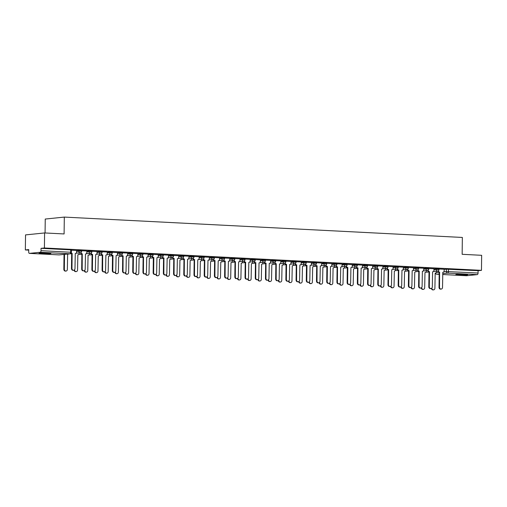 <?xml version="1.0" encoding="UTF-8"?>
<svg xmlns="http://www.w3.org/2000/svg" width="507" height="507" viewBox="0 0 507 507"><rect width="100%" height="100%" fill="white"/><g stroke="black" fill="none" stroke-linecap="round" stroke-linejoin="round"><path stroke-width="0.76" d="M81.652 250.464L78.826 250.382L78.813 251.212L81.64 251.301L81.652 250.464M91.862 250.99L89.036 250.902L89.023 251.738L91.849 251.821L91.862 250.99M102.072 251.51L99.245 251.428L99.233 252.258L102.059 252.34L102.072 251.51M112.281 252.036L109.455 251.947L109.442 252.778L112.269 252.866L112.281 252.036M122.491 252.556L119.665 252.473L119.652 253.304L122.479 253.386L122.491 252.556M132.701 253.082L129.874 252.993L129.862 253.823L132.688 253.912L132.701 253.082M142.911 253.601L140.084 253.513L140.071 254.349L142.898 254.432L142.911 253.601M153.12 254.121L150.294 254.039L150.281 254.869L153.108 254.958L153.12 254.121M163.33 254.647L160.504 254.558L160.491 255.395L163.317 255.477L163.33 254.647M173.54 255.167L170.713 255.084L170.701 255.915L173.527 255.997L173.54 255.167M183.749 255.693L180.923 255.604L180.91 256.434L183.737 256.523L183.749 255.693M193.959 256.212L191.133 256.13L191.12 256.96L193.947 257.043L193.959 256.212M204.163 256.738L201.342 256.65L201.33 257.48L204.156 257.569L204.163 256.738M214.372 257.258L211.552 257.169L211.539 258.006L214.366 258.088L214.372 257.258M224.582 257.778L221.762 257.695L221.749 258.526L224.576 258.614L224.582 257.778M234.792 258.304L231.972 258.215L231.959 259.045L234.785 259.134L234.792 258.304M245.001 258.824L242.181 258.741L242.169 259.571L244.995 259.654L245.001 258.824M255.211 259.35L252.391 259.261L252.378 260.091L255.205 260.18L255.211 259.35M265.421 259.869L262.601 259.787L262.588 260.617L265.415 260.699L265.421 259.869M275.631 260.389L272.81 260.306L272.798 261.137L275.624 261.225L275.631 260.389M285.84 260.915L283.02 260.826L283.007 261.663L285.834 261.745L285.84 260.915M296.05 261.435L293.23 261.352L293.217 262.182L296.044 262.265L296.05 261.435M306.26 261.961L303.44 261.872L303.427 262.702L306.253 262.791L306.26 261.961M316.469 262.48L313.649 262.398L313.637 263.228L316.463 263.31L316.469 262.48M326.679 263.006L323.859 262.918L323.846 263.748L326.673 263.836L326.679 263.006M336.889 263.526L334.069 263.444L334.056 264.274L336.882 264.356L336.889 263.526M347.099 264.046L344.278 263.963L344.266 264.793L347.092 264.882L347.099 264.046M357.308 264.572L354.488 264.483L354.475 265.319L357.302 265.402L357.308 264.572M367.518 265.091L364.698 265.009L364.685 265.839L367.512 265.922L367.518 265.091M377.728 265.617L374.907 265.529L374.895 266.359L377.721 266.448L377.728 265.617M387.937 266.137L385.117 266.055L385.105 266.885L387.931 266.967L387.937 266.137M398.147 266.663L395.327 266.574L395.314 267.404L398.141 267.493L398.147 266.663M408.357 267.183L405.537 267.094L405.524 267.93L408.35 268.013L408.357 267.183M418.567 267.702L415.746 267.62L415.734 268.45L418.56 268.539L418.567 267.702M428.776 268.228L425.956 268.14L425.943 268.97L428.77 269.059L428.776 268.228M438.986 268.748L436.166 268.666L436.153 269.496L438.98 269.578L438.986 268.748M458.765 274.965A5.907 0.393 -179.3 0 0 464.685 275.041A5.907 0.393 -179.3 0 0 467.65 274.731A5.907 0.393 -179.3 0 0 464.716 274.357A5.907 0.393 -179.3 0 0 458.803 274.281A5.907 0.393 -179.3 0 0 455.831 274.585A5.907 0.393 -179.3 0 0 458.765 274.965M42.005 253.639A5.907 0.393 -179.3 0 0 47.924 253.715A5.907 0.393 -179.3 0 0 50.89 253.411A5.907 0.393 -179.3 0 0 47.956 253.031A5.907 0.393 -179.3 0 0 42.037 252.961A5.907 0.393 -179.3 0 0 39.071 253.266A5.907 0.393 -179.3 0 0 42.005 253.639M44.597 232.947L64.104 233.942L64.307 217.091L462.352 237.453L462.15 254.305L481.65 255.306L481.466 270.345L44.413 247.986L44.597 232.947L25.534 234.906L25.35 249.945L28.715 250.116M45.072 232.967L45.243 219.049L64.307 217.091M25.35 249.945L28.722 249.596L28.696 251.941A1.515 0.761 -87.1 0 0 29.381 253.373A1.515 0.761 -87.1 0 0 29.438 253.373L40.23 252.264A1.515 0.761 -87.1 0 0 41.01 250.673L71.411 252.29L71.443 249.945L70.688 249.85L70.657 252.188A1.515 0.761 -87.1 0 1 69.877 253.779L40.23 252.264M44.413 247.986L41.042 248.329L41.01 250.673M444.151 269.413L446.375 269.185L446.344 271.53L478.063 273.032A1.515 0.761 92.9 0 1 477.283 274.623L466.491 275.732A1.515 0.761 92.9 0 1 466.434 275.732A1.515 0.761 92.9 0 1 466.37 275.726M478.063 273.032L478.095 270.694L481.466 270.345M433.948 268.761L428.776 268.488M417.907 269.762A1.515 1.306 84.1 0 0 419.181 271.099L419.093 286.221A1.743 1.502 84.1 0 0 422.103 286.373L422.388 271.264A1.515 1.306 84.1 0 0 423.719 269.819L423.808 268.228L418.567 267.962M413.528 267.715L408.357 267.442M397.488 268.716A1.515 1.306 84.1 0 0 398.762 270.054L398.673 285.175A1.743 1.502 84.1 0 0 401.69 285.333L401.969 270.218A1.515 1.306 84.1 0 0 403.299 268.773L403.388 267.189L398.147 266.916M393.109 266.669L387.937 266.397M377.069 267.677A1.515 1.306 84.1 0 0 378.342 269.014L378.254 284.129A1.743 1.502 84.1 0 0 381.27 284.288L381.549 269.173A1.515 1.306 84.1 0 0 382.88 267.734L382.969 266.143L377.728 265.871M372.689 265.63L367.518 265.351M356.649 266.631A1.515 1.306 84.1 0 0 357.923 267.969L357.841 283.09A1.743 1.502 84.1 0 0 360.851 283.242L361.13 268.133A1.515 1.306 84.1 0 0 362.461 266.688L362.549 265.098L357.308 264.831M352.27 264.584L347.099 264.305M336.23 265.586A1.515 1.306 84.1 0 0 337.504 266.923L337.421 282.044A1.743 1.502 84.1 0 0 340.431 282.196L340.71 267.088A1.515 1.306 84.1 0 0 342.041 265.643L342.13 264.052L336.889 263.786M331.851 263.539L326.679 263.26M315.81 264.54A1.515 1.306 84.1 0 0 317.084 265.877L317.002 280.998A1.743 1.502 84.1 0 0 320.012 281.151L320.291 266.042A1.515 1.306 84.1 0 0 321.622 264.597L321.711 263.006L316.469 262.74M311.431 262.493L306.26 262.22M295.391 263.494A1.515 1.306 84.1 0 0 296.665 264.831L296.582 279.953A1.743 1.502 84.1 0 0 299.593 280.105L299.871 264.996A1.515 1.306 84.1 0 0 301.202 263.551L301.291 261.961L296.05 261.694M291.012 261.447L285.84 261.175M274.971 262.449A1.515 1.306 84.1 0 0 276.245 263.786L276.163 278.907A1.743 1.502 84.1 0 0 279.173 279.059L279.452 263.951A1.515 1.306 84.1 0 0 280.783 262.506L280.872 260.921L275.631 260.649M264.762 261.929A1.515 1.306 84.1 0 0 266.036 263.266L265.953 278.387A1.743 1.502 84.1 0 0 268.964 278.539L269.242 263.431A1.515 1.306 84.1 0 0 270.573 261.986L270.662 260.395L265.421 260.129M254.552 261.403A1.515 1.306 84.1 0 0 255.826 262.746L255.743 277.861A1.743 1.502 84.1 0 0 258.754 278.02L259.033 262.905A1.515 1.306 84.1 0 0 260.364 261.46L260.452 259.876L255.211 259.603M244.342 260.883A1.515 1.306 84.1 0 0 245.616 262.22L245.534 277.342A1.743 1.502 84.1 0 0 248.544 277.494L248.823 262.385A1.515 1.306 84.1 0 0 250.154 260.94L250.243 259.35L245.001 259.083M234.133 260.364A1.515 1.306 84.1 0 0 235.406 261.701L235.324 276.816A1.743 1.502 84.1 0 0 238.334 276.974L238.613 261.865A1.515 1.306 84.1 0 0 239.944 260.421L240.033 258.83L234.792 258.564M223.923 259.838A1.515 1.306 84.1 0 0 225.197 261.175L225.114 276.296A1.743 1.502 84.1 0 0 228.125 276.448L228.404 261.339A1.515 1.306 84.1 0 0 229.734 259.895L229.823 258.304L224.582 258.038M213.713 259.318A1.515 1.306 84.1 0 0 214.987 260.655L214.905 275.776A1.743 1.502 84.1 0 0 217.915 275.928L218.194 260.82A1.515 1.306 84.1 0 0 219.525 259.375L219.613 257.784L214.372 257.518M203.503 258.792A1.515 1.306 84.1 0 0 204.777 260.129L204.695 275.25A1.743 1.502 84.1 0 0 207.705 275.409L207.984 260.294A1.515 1.306 84.1 0 0 209.315 258.849L209.404 257.264L204.163 256.992M193.294 258.272A1.515 1.306 84.1 0 0 194.568 259.609L194.485 274.731A1.743 1.502 84.1 0 0 197.496 274.883L197.774 259.774A1.515 1.306 84.1 0 0 199.105 258.329L199.194 256.738L193.953 256.472M183.084 257.746A1.515 1.306 84.1 0 0 184.358 259.09L184.275 274.205A1.743 1.502 84.1 0 0 187.286 274.363L187.565 259.248A1.515 1.306 84.1 0 0 188.896 257.81L188.984 256.219L183.743 255.946M172.874 257.226A1.515 1.306 84.1 0 0 174.148 258.564L174.066 273.685A1.743 1.502 84.1 0 0 177.076 273.837L177.355 258.728A1.515 1.306 84.1 0 0 178.686 257.283L178.775 255.693L173.533 255.427M162.665 256.707A1.515 1.306 84.1 0 0 163.938 258.044L163.856 273.165A1.743 1.502 84.1 0 0 166.866 273.317L167.145 258.209A1.515 1.306 84.1 0 0 168.476 256.764L168.565 255.173L163.324 254.907M158.285 254.66L153.114 254.381M142.245 255.661A1.515 1.306 84.1 0 0 143.519 256.998L143.437 272.12A1.743 1.502 84.1 0 0 146.447 272.272L146.726 257.163A1.515 1.306 84.1 0 0 148.057 255.718L148.145 254.127L142.904 253.861M137.866 253.614L132.695 253.335M121.826 254.615A1.515 1.306 84.1 0 0 123.1 255.953L123.017 271.074A1.743 1.502 84.1 0 0 126.028 271.226L126.313 256.117A1.515 1.306 84.1 0 0 127.637 254.672L127.726 253.082L122.485 252.816M117.447 252.568L112.275 252.29M101.406 253.57A1.515 1.306 84.1 0 0 102.687 254.907L102.598 270.028A1.743 1.502 84.1 0 0 105.608 270.18L105.893 255.072A1.515 1.306 84.1 0 0 107.218 253.627L107.307 252.036L102.065 251.77M97.027 251.523L91.856 251.25M80.987 252.524A1.515 1.306 84.1 0 0 82.267 253.861L82.178 268.983A1.743 1.502 84.1 0 0 85.189 269.135L85.474 254.026A1.515 1.306 84.1 0 0 86.798 252.581L86.887 250.997L81.646 250.724M76.608 250.477L71.436 250.205M76.608 250.61L78.826 250.382M86.817 251.13L89.036 250.902M97.027 251.656L99.245 251.428M107.237 252.175L109.455 251.947M117.447 252.701L119.665 252.473M127.656 253.221L129.874 252.993M137.866 253.741L140.084 253.513M148.076 254.267L150.294 254.039M158.285 254.787L160.504 254.558M168.495 255.313L170.713 255.084M178.705 255.832L180.923 255.604M188.915 256.358L191.133 256.13M199.124 256.878L201.342 256.65M209.334 257.398L211.552 257.169M219.544 257.924L221.762 257.695M229.753 258.443L231.972 258.215M239.963 258.969L242.181 258.741M250.173 259.489L252.391 259.261M260.383 260.015L262.601 259.787M270.592 260.535L272.81 260.306M280.802 261.054L283.02 260.826M291.012 261.58L293.23 261.352M301.221 262.1L303.44 261.872M311.431 262.626L313.649 262.398M321.634 263.146L323.859 262.918M331.844 263.665L334.069 263.444M342.054 264.191L344.278 263.963M352.264 264.711L354.488 264.483M362.473 265.237L364.698 265.009M372.683 265.757L374.907 265.529M382.893 266.283L385.117 266.055M393.102 266.802L395.327 266.574M403.312 267.322L405.537 267.094M413.522 267.848L415.746 267.62M423.732 268.368L425.956 268.14M433.941 268.894L436.166 268.666M438.327 270.808A1.515 1.306 84.1 0 0 439.601 272.145L439.512 287.266A1.743 1.502 84.1 0 0 442.522 287.418L442.807 272.31A1.515 1.306 84.1 0 0 444.138 270.865L444.227 269.274L438.986 269.008M41.042 248.329L70.688 249.85M478.095 270.694L446.375 269.185M439.702 272.151L439.106 272.196A1.515 1.306 -95.9 0 1 437.858 271.023M441.198 289.079L440.703 289.129A1.743 1.502 -95.9 0 1 439.018 287.317L439.201 272.202M431.888 288.071A1.743 1.502 84.1 0 0 434.898 288.204L435.183 273.096A1.515 1.306 84.1 0 0 436.508 271.651L436.514 271.182M433.574 289.858L433.073 289.909A1.743 1.502 -95.9 0 1 431.419 288.432M428.117 270.288A1.515 1.306 84.1 0 0 429.391 271.625L428.897 271.676A1.515 1.306 -95.9 0 1 427.648 270.504M429.492 271.632L429.302 286.747A1.743 1.502 84.1 0 0 430.988 288.553L430.494 288.603A1.743 1.502 -95.9 0 1 428.808 286.797L428.992 271.682M430.988 288.553A1.743 1.502 84.1 0 0 432.313 286.899L432.598 271.79A1.515 1.306 84.1 0 0 433.929 270.345L433.948 268.748M419.283 271.106L418.687 271.15A1.515 1.306 -95.9 0 1 417.438 269.978M420.778 288.033L420.284 288.084A1.743 1.502 -95.9 0 1 418.598 286.271L418.782 271.156M407.698 269.242A1.515 1.306 84.1 0 0 408.972 270.58L408.477 270.63A1.515 1.306 -95.9 0 1 407.229 269.458M409.073 270.586L408.883 285.701A1.743 1.502 84.1 0 0 410.569 287.507L410.074 287.558A1.743 1.502 -95.9 0 1 408.389 285.752L408.572 270.637M410.569 287.507A1.743 1.502 84.1 0 0 411.893 285.853L412.178 270.744A1.515 1.306 84.1 0 0 413.509 269.299L413.528 267.702M421.678 287.551A1.743 1.502 84.1 0 0 424.689 287.678L424.974 272.57A1.515 1.306 84.1 0 0 426.298 271.125L426.305 270.662M423.364 289.339L422.863 289.389A1.743 1.502 -95.9 0 1 421.209 287.913M411.469 287.025A1.743 1.502 84.1 0 0 414.479 287.158L414.764 272.05A1.515 1.306 84.1 0 0 416.089 270.605L416.095 270.136M413.154 288.813L412.654 288.863A1.743 1.502 -95.9 0 1 411 287.387M401.259 286.506A1.743 1.502 84.1 0 0 404.269 286.639L404.554 271.524A1.515 1.306 84.1 0 0 405.879 270.079L405.885 269.616M402.945 288.293L402.444 288.344A1.743 1.502 -95.9 0 1 400.79 286.867M398.863 270.06L398.268 270.104A1.515 1.306 -95.9 0 1 397.019 268.938M400.359 286.987L399.865 287.038A1.743 1.502 -95.9 0 1 398.179 285.226L398.363 270.111M387.278 268.197A1.515 1.306 84.1 0 0 388.552 269.534L388.058 269.585A1.515 1.306 -95.9 0 1 386.809 268.412M388.654 269.54L388.463 284.655A1.743 1.502 84.1 0 0 390.149 286.461L389.655 286.512A1.743 1.502 -95.9 0 1 387.969 284.706L388.153 269.591M390.149 286.461A1.743 1.502 84.1 0 0 391.48 284.807L391.759 269.699A1.515 1.306 84.1 0 0 393.09 268.254L393.109 266.663M391.049 285.98A1.743 1.502 84.1 0 0 394.059 286.113L394.345 271.004A1.515 1.306 84.1 0 0 395.669 269.559L395.675 269.09M392.735 287.767L392.234 287.824A1.743 1.502 -95.9 0 1 390.58 286.347M380.839 285.46A1.743 1.502 84.1 0 0 383.85 285.593L384.135 270.485A1.515 1.306 84.1 0 0 385.459 269.04L385.466 268.571M382.525 287.247L382.031 287.298A1.743 1.502 -95.9 0 1 380.37 285.821M378.444 269.014L377.848 269.065A1.515 1.306 -95.9 0 1 376.6 267.892M379.939 285.942L379.445 285.992A1.743 1.502 -95.9 0 1 377.759 284.18L377.943 269.065M366.859 267.151A1.515 1.306 84.1 0 0 368.133 268.488L367.638 268.539A1.515 1.306 -95.9 0 1 366.39 267.366M368.234 268.495L368.05 283.609A1.743 1.502 84.1 0 0 369.73 285.422L369.235 285.473A1.743 1.502 -95.9 0 1 367.55 283.66L367.733 268.545M369.73 285.422A1.743 1.502 84.1 0 0 371.061 283.762L371.339 268.653A1.515 1.306 84.1 0 0 372.67 267.208L372.689 265.617M358.024 267.975L357.429 268.019A1.515 1.306 -95.9 0 1 356.18 266.847M359.52 284.896L359.026 284.947A1.743 1.502 -95.9 0 1 357.34 283.14L357.524 268.026M346.439 266.105A1.515 1.306 84.1 0 0 347.713 267.442L347.219 267.493A1.515 1.306 -95.9 0 1 345.97 266.321M347.815 267.449L347.631 282.564A1.743 1.502 84.1 0 0 349.31 284.376L348.816 284.427A1.743 1.502 -95.9 0 1 347.13 282.614L347.314 267.5M349.31 284.376A1.743 1.502 84.1 0 0 350.641 282.716L350.92 267.607A1.515 1.306 84.1 0 0 352.251 266.162L352.27 264.572M337.605 266.929L337.009 266.974A1.515 1.306 -95.9 0 1 335.761 265.801M339.101 283.85L338.606 283.901A1.743 1.502 -95.9 0 1 336.921 282.095L337.104 266.98M326.02 265.06A1.515 1.306 84.1 0 0 327.294 266.397L326.8 266.454A1.515 1.306 -95.9 0 1 325.551 265.281M327.395 266.403L327.211 281.518A1.743 1.502 84.1 0 0 328.891 283.331L328.397 283.381A1.743 1.502 -95.9 0 1 326.711 281.569L326.895 266.454M328.891 283.331A1.743 1.502 84.1 0 0 330.222 281.677L330.501 266.562A1.515 1.306 84.1 0 0 331.832 265.117L331.851 263.526M317.186 265.883L316.59 265.928A1.515 1.306 -95.9 0 1 315.341 264.755M318.681 282.805L318.187 282.862A1.743 1.502 -95.9 0 1 316.501 281.049L316.691 265.934M305.601 264.02A1.515 1.306 84.1 0 0 306.874 265.357L306.38 265.408A1.515 1.306 -95.9 0 1 305.132 264.236M306.976 265.357L306.792 280.472A1.743 1.502 84.1 0 0 308.471 282.285L307.977 282.336A1.743 1.502 -95.9 0 1 306.291 280.523L306.482 265.408M308.471 282.285A1.743 1.502 84.1 0 0 309.802 280.631L310.081 265.522A1.515 1.306 84.1 0 0 311.412 264.077L311.431 262.48M370.63 284.94A1.743 1.502 84.1 0 0 373.64 285.067L373.925 269.958A1.515 1.306 84.1 0 0 375.25 268.514L375.256 268.051M372.315 286.728L371.821 286.778A1.743 1.502 -95.9 0 1 370.161 285.302M360.42 284.414A1.743 1.502 84.1 0 0 363.43 284.547L363.715 269.439A1.515 1.306 84.1 0 0 365.04 267.994L365.046 267.525M362.106 286.202L361.611 286.252A1.743 1.502 -95.9 0 1 359.951 284.776M350.21 283.895A1.743 1.502 84.1 0 0 353.221 284.021L353.506 268.913A1.515 1.306 84.1 0 0 354.83 267.468L354.837 267.005M351.896 285.682L351.402 285.733A1.743 1.502 -95.9 0 1 349.741 284.256M340.001 283.369A1.743 1.502 84.1 0 0 343.011 283.502L343.296 268.393A1.515 1.306 84.1 0 0 344.621 266.948L344.627 266.479M341.686 285.156L341.192 285.207A1.743 1.502 -95.9 0 1 339.532 283.73M329.791 282.849A1.743 1.502 84.1 0 0 332.801 282.982L333.086 267.867A1.515 1.306 84.1 0 0 334.411 266.422L334.417 265.96M331.477 284.636L330.982 284.687A1.743 1.502 -95.9 0 1 329.322 283.21M319.581 282.329A1.743 1.502 84.1 0 0 322.591 282.456L322.877 267.347A1.515 1.306 84.1 0 0 324.201 265.902L324.207 265.44M321.267 284.116L320.773 284.167A1.743 1.502 -95.9 0 1 319.112 282.691M309.371 281.803A1.743 1.502 84.1 0 0 312.382 281.936L312.667 266.828A1.515 1.306 84.1 0 0 313.991 265.383L313.998 264.914M311.057 283.59L310.563 283.641A1.743 1.502 -95.9 0 1 308.902 282.165M299.162 281.284A1.743 1.502 84.1 0 0 302.172 281.41L302.457 266.302A1.515 1.306 84.1 0 0 303.782 264.857L303.788 264.394M300.847 283.071L300.353 283.121A1.743 1.502 -95.9 0 1 298.693 281.645M296.766 264.838L296.17 264.882A1.515 1.306 -95.9 0 1 294.922 263.71M298.262 281.765L297.767 281.816A1.743 1.502 -95.9 0 1 296.082 280.003L296.272 264.888M285.181 262.975A1.515 1.306 84.1 0 0 286.455 264.312L285.961 264.362A1.515 1.306 -95.9 0 1 284.712 263.19M286.556 264.318L286.373 279.433A1.743 1.502 84.1 0 0 288.052 281.239L287.558 281.29A1.743 1.502 -95.9 0 1 285.872 279.484L286.062 264.369M288.052 281.239A1.743 1.502 84.1 0 0 289.383 279.585L289.662 264.477A1.515 1.306 84.1 0 0 290.993 263.032L291.012 261.435M276.347 263.792L275.751 263.836A1.515 1.306 -95.9 0 1 274.502 262.664M277.842 280.72L277.348 280.77A1.743 1.502 -95.9 0 1 275.662 278.958L275.852 263.843M266.137 263.272L265.541 263.317A1.515 1.306 -95.9 0 1 264.293 262.144M267.633 280.194L267.138 280.244A1.743 1.502 -95.9 0 1 265.453 278.438L265.643 263.323M255.927 262.746L255.332 262.797A1.515 1.306 -95.9 0 1 254.083 261.625M257.423 279.674L256.929 279.725A1.743 1.502 -95.9 0 1 255.243 277.912L255.433 262.797M245.718 262.227L245.122 262.271A1.515 1.306 -95.9 0 1 243.873 261.099M247.213 279.154L246.719 279.205A1.743 1.502 -95.9 0 1 245.033 277.392L245.223 262.277M235.508 261.701L234.912 261.751A1.515 1.306 -95.9 0 1 233.664 260.579M237.003 278.628L236.509 278.679A1.743 1.502 -95.9 0 1 234.823 276.873L235.014 261.758M225.298 261.181L224.702 261.225A1.515 1.306 -95.9 0 1 223.454 260.053M226.794 278.109L226.299 278.159A1.743 1.502 -95.9 0 1 224.614 276.347L224.804 261.232M215.088 260.661L214.493 260.706A1.515 1.306 -95.9 0 1 213.244 259.533M216.584 277.583L216.09 277.633A1.743 1.502 -95.9 0 1 214.404 275.827L214.594 260.712M204.879 260.135L204.283 260.18A1.515 1.306 -95.9 0 1 203.034 259.014M206.374 277.063L205.88 277.114A1.743 1.502 -95.9 0 1 204.201 275.301L204.384 260.186M194.669 259.616L194.073 259.66A1.515 1.306 -95.9 0 1 192.825 258.488M196.165 276.537L195.67 276.588A1.743 1.502 -95.9 0 1 193.991 274.781L194.175 259.666M184.459 259.09L183.864 259.14A1.515 1.306 -95.9 0 1 182.615 257.968M185.955 276.017L185.461 276.068A1.743 1.502 -95.9 0 1 183.781 274.255L183.965 259.14M174.25 258.57L173.654 258.614A1.515 1.306 -95.9 0 1 172.405 257.442M175.745 275.497L175.251 275.548A1.743 1.502 -95.9 0 1 173.571 273.736L173.755 258.621M164.04 258.05L163.444 258.095A1.515 1.306 -95.9 0 1 162.196 256.922M165.536 274.971L165.041 275.022A1.743 1.502 -95.9 0 1 163.362 273.216L163.546 258.101M152.455 256.181A1.515 1.306 84.1 0 0 153.729 257.518L153.234 257.569A1.515 1.306 -95.9 0 1 151.986 256.396M153.83 257.524L153.646 272.639A1.743 1.502 84.1 0 0 155.326 274.452L154.831 274.502A1.743 1.502 -95.9 0 1 153.152 272.69L153.336 257.575M155.326 274.452A1.743 1.502 84.1 0 0 156.657 272.791L156.936 257.683A1.515 1.306 84.1 0 0 158.266 256.238L158.285 254.647M288.952 280.758A1.743 1.502 84.1 0 0 291.962 280.891L292.247 265.782A1.515 1.306 84.1 0 0 293.572 264.337L293.578 263.868M290.638 282.545L290.143 282.595A1.743 1.502 -95.9 0 1 288.483 281.119M278.742 280.238A1.743 1.502 84.1 0 0 281.753 280.371L282.038 265.256A1.515 1.306 84.1 0 0 283.362 263.811L283.369 263.348M280.428 282.025L279.934 282.076A1.743 1.502 -95.9 0 1 278.273 280.599M268.533 279.712A1.743 1.502 84.1 0 0 271.543 279.845L271.828 264.736A1.515 1.306 84.1 0 0 273.153 263.291L273.159 262.822M270.218 281.499L269.724 281.55A1.743 1.502 -95.9 0 1 268.064 280.073M258.323 279.192A1.743 1.502 84.1 0 0 261.333 279.325L261.618 264.21A1.515 1.306 84.1 0 0 262.943 262.772L262.949 262.303M260.009 280.979L259.514 281.03A1.743 1.502 -95.9 0 1 257.854 279.553M248.113 278.673A1.743 1.502 84.1 0 0 251.123 278.799L251.409 263.691A1.515 1.306 84.1 0 0 252.733 262.246L252.74 261.783M249.799 280.46L249.305 280.51A1.743 1.502 -95.9 0 1 247.644 279.034M237.903 278.147A1.743 1.502 84.1 0 0 240.914 278.28L241.199 263.171A1.515 1.306 84.1 0 0 242.523 261.726L242.53 261.257M239.589 279.934L239.095 279.984A1.743 1.502 -95.9 0 1 237.434 278.508M227.694 277.627A1.743 1.502 84.1 0 0 230.704 277.754L230.989 262.645A1.515 1.306 84.1 0 0 232.314 261.2L232.32 260.737M229.379 279.414L228.885 279.465A1.743 1.502 -95.9 0 1 227.225 277.988M217.484 277.101A1.743 1.502 84.1 0 0 220.494 277.234L220.779 262.125A1.515 1.306 84.1 0 0 222.104 260.68L222.11 260.211M219.17 278.888L218.675 278.939A1.743 1.502 -95.9 0 1 217.015 277.462M207.274 276.581A1.743 1.502 84.1 0 0 210.285 276.714L210.57 261.599A1.515 1.306 84.1 0 0 211.894 260.154L211.901 259.692M208.96 278.368L208.466 278.419A1.743 1.502 -95.9 0 1 206.805 276.942M197.065 276.055A1.743 1.502 84.1 0 0 200.075 276.188L200.36 261.08A1.515 1.306 84.1 0 0 201.685 259.635L201.691 259.166M198.75 277.842L198.256 277.893A1.743 1.502 -95.9 0 1 196.596 276.416M186.855 275.535A1.743 1.502 84.1 0 0 189.865 275.669L190.15 260.554A1.515 1.306 84.1 0 0 191.475 259.115L191.481 258.646M188.541 277.323L188.046 277.373A1.743 1.502 -95.9 0 1 186.386 275.897M176.645 275.016A1.743 1.502 84.1 0 0 179.655 275.143L179.941 260.034A1.515 1.306 84.1 0 0 181.272 258.589L181.272 258.126M178.331 276.803L177.837 276.854A1.743 1.502 -95.9 0 1 176.176 275.377M166.435 274.49A1.743 1.502 84.1 0 0 169.446 274.623L169.731 259.514A1.515 1.306 84.1 0 0 171.062 258.069L171.062 257.6M168.121 276.277L167.627 276.328A1.743 1.502 -95.9 0 1 165.966 274.851M156.226 273.97A1.743 1.502 84.1 0 0 159.236 274.097L159.521 258.988A1.515 1.306 84.1 0 0 160.852 257.543L160.852 257.081M157.911 275.757L157.417 275.808A1.743 1.502 -95.9 0 1 155.757 274.331M146.016 273.444A1.743 1.502 84.1 0 0 149.026 273.577L149.311 258.469A1.515 1.306 84.1 0 0 150.642 257.024L150.642 256.555M147.702 275.231L147.207 275.282A1.743 1.502 -95.9 0 1 145.547 273.805M143.62 257.005L143.025 257.049A1.515 1.306 -95.9 0 1 141.776 255.877M145.116 273.926L144.622 273.976A1.743 1.502 -95.9 0 1 142.942 272.17L143.126 257.055M135.806 272.924A1.743 1.502 84.1 0 0 138.817 273.058L139.102 257.943A1.515 1.306 84.1 0 0 140.433 256.498L140.433 256.035M137.492 274.712L136.998 274.762A1.743 1.502 -95.9 0 1 135.337 273.286M132.035 255.135A1.515 1.306 84.1 0 0 133.309 256.472L132.815 256.523A1.515 1.306 -95.9 0 1 131.566 255.357M133.411 256.479L133.227 271.594A1.743 1.502 84.1 0 0 134.906 273.406L134.412 273.457A1.743 1.502 -95.9 0 1 132.733 271.644L132.916 256.529M134.906 273.406A1.743 1.502 84.1 0 0 136.237 271.752L136.516 256.637A1.515 1.306 84.1 0 0 137.847 255.192L137.866 253.601M125.597 272.398A1.743 1.502 84.1 0 0 128.613 272.532L128.892 257.423A1.515 1.306 84.1 0 0 130.223 255.978L130.223 255.509M127.282 274.186L126.788 274.243A1.743 1.502 -95.9 0 1 125.128 272.766M123.201 255.959L122.605 256.003A1.515 1.306 -95.9 0 1 121.357 254.831M124.697 272.88L124.202 272.931A1.743 1.502 -95.9 0 1 122.523 271.125L122.707 256.01M115.387 271.879A1.743 1.502 84.1 0 0 118.404 272.012L118.682 256.903A1.515 1.306 84.1 0 0 120.013 255.458L120.013 254.989M117.073 273.666L116.578 273.717A1.743 1.502 -95.9 0 1 114.918 272.24M111.616 254.096A1.515 1.306 84.1 0 0 112.896 255.433L112.396 255.484A1.515 1.306 -95.9 0 1 111.147 254.311M112.991 255.433L112.808 270.548A1.743 1.502 84.1 0 0 114.487 272.36L113.993 272.411A1.743 1.502 -95.9 0 1 112.313 270.599L112.497 255.484M114.487 272.36A1.743 1.502 84.1 0 0 115.818 270.706L116.103 255.598A1.515 1.306 84.1 0 0 117.428 254.153L117.447 252.556M105.177 271.359A1.743 1.502 84.1 0 0 108.194 271.486L108.473 256.377A1.515 1.306 84.1 0 0 109.804 254.932L109.81 254.47M106.863 273.146L106.369 273.197A1.743 1.502 -95.9 0 1 104.708 271.72M102.782 254.913L102.186 254.958A1.515 1.306 -95.9 0 1 100.937 253.785M104.277 271.841L103.783 271.891A1.743 1.502 -95.9 0 1 102.103 270.079L102.287 254.964M94.967 270.833A1.743 1.502 84.1 0 0 97.984 270.966L98.263 255.858A1.515 1.306 84.1 0 0 99.594 254.413L99.6 253.944M96.653 272.62L96.159 272.671A1.743 1.502 -95.9 0 1 94.498 271.194M91.197 253.05A1.515 1.306 84.1 0 0 92.477 254.387L91.976 254.438A1.515 1.306 -95.9 0 1 90.728 253.266M92.572 254.394L92.388 269.509A1.743 1.502 84.1 0 0 94.068 271.315L93.573 271.365A1.743 1.502 -95.9 0 1 91.894 269.559L92.078 254.444M94.068 271.315A1.743 1.502 84.1 0 0 95.398 269.661L95.684 254.552A1.515 1.306 84.1 0 0 97.008 253.107L97.027 251.51M84.758 270.313A1.743 1.502 84.1 0 0 87.774 270.44L88.053 255.332A1.515 1.306 84.1 0 0 89.384 253.887L89.39 253.424M86.444 272.101L85.949 272.151A1.743 1.502 -95.9 0 1 84.289 270.675M82.362 253.868L81.766 253.912A1.515 1.306 -95.9 0 1 80.518 252.74M83.864 270.795L83.363 270.846A1.743 1.502 -95.9 0 1 81.684 269.033L81.868 253.918M74.554 269.787A1.743 1.502 84.1 0 0 77.565 269.92L77.844 254.812A1.515 1.306 84.1 0 0 79.174 253.367L79.181 252.898M76.234 271.575L75.739 271.625A1.743 1.502 -95.9 0 1 74.079 270.149M71.24 252.968A1.515 1.306 84.1 0 0 72.057 253.342L71.557 253.392A1.515 1.306 -95.9 0 1 71.056 253.247M72.152 253.348L71.969 268.463A1.743 1.502 84.1 0 0 73.654 270.269L73.154 270.32A1.743 1.502 -95.9 0 1 71.474 268.514L71.658 253.399M73.654 270.269A1.743 1.502 84.1 0 0 74.979 268.615L75.264 253.506A1.515 1.306 84.1 0 0 76.589 252.061L76.608 250.471M64.522 254.343L64.345 269.242A1.743 1.502 84.1 0 0 67.355 269.401L67.634 254.286A1.515 1.306 84.1 0 0 68.527 253.931M66.024 271.055L65.53 271.106A1.743 1.502 -95.9 0 1 63.844 269.293L64.028 254.394M29.438 253.373L59.085 254.888L69.877 253.779A1.515 1.306 84.1 0 0 70.055 253.779A1.515 1.515 0 0 0 71.411 252.29M436.216 272.57L439.201 272.265M443.84 271.784L446.344 271.53A1.515 1.306 -95.9 0 0 447.637 273.108L442.693 273.615M439.182 273.976L436.844 274.217L439.176 274.338L436.787 274.217A1.515 0.761 92.9 0 1 436.666 274.192M466.434 275.732L442.681 274.521L466.491 275.732M477.283 274.623L447.637 273.108A1.515 0.761 -87.1 0 0 448.416 271.518L448.442 269.173M76.595 251.44L78.813 251.212A1.515 1.306 84.1 0 0 80.106 252.79A1.515 1.306 -95.9 0 0 80.277 252.79A1.515 1.515 0 0 0 81.64 251.301M86.805 251.966L89.023 251.738A1.515 1.306 84.1 0 0 90.316 253.316A1.515 1.306 -95.9 0 0 90.487 253.31A1.515 1.515 0 0 0 91.849 251.821M97.014 252.486L99.233 252.258A1.515 1.306 84.1 0 0 100.525 253.836A1.515 1.306 -95.9 0 0 100.697 253.83A1.515 1.515 0 0 0 102.059 252.34M107.224 253.006L109.442 252.778A1.515 1.306 84.1 0 0 110.735 254.356A1.515 1.306 -95.9 0 0 110.906 254.356A1.515 1.515 0 0 0 112.269 252.866M117.434 253.532L119.652 253.304A1.515 1.306 84.1 0 0 120.945 254.882A1.515 1.306 -95.9 0 0 121.116 254.875A1.515 1.515 0 0 0 122.479 253.386M127.644 254.051L129.862 253.823A1.515 1.306 84.1 0 0 131.155 255.401A1.515 1.306 -95.9 0 0 131.326 255.401A1.515 1.515 0 0 0 132.688 253.912M137.853 254.577L140.071 254.349A1.515 1.306 84.1 0 0 141.364 255.927A1.515 1.306 -95.9 0 0 141.535 255.921A1.515 1.515 0 0 0 142.898 254.432M148.063 255.097L150.281 254.869A1.515 1.306 84.1 0 0 151.574 256.447A1.515 1.306 -95.9 0 0 151.745 256.441A1.515 1.515 0 0 0 153.108 254.958M158.273 255.617L160.491 255.395A1.515 1.306 84.1 0 0 161.784 256.973A1.515 1.306 -95.9 0 0 161.955 256.967A1.515 1.515 0 0 0 163.317 255.477M168.482 256.143L170.701 255.915A1.515 1.306 84.1 0 0 171.993 257.493A1.515 1.306 -95.9 0 0 172.165 257.486A1.515 1.515 0 0 0 173.527 255.997M178.692 256.662L180.91 256.434A1.515 1.306 84.1 0 0 182.203 258.012A1.515 1.306 -95.9 0 0 182.374 258.012A1.515 1.515 0 0 0 183.737 256.523M188.902 257.188L191.12 256.96A1.515 1.306 84.1 0 0 192.413 258.538A1.515 1.306 -95.9 0 0 192.584 258.532A1.515 1.515 0 0 0 193.947 257.043M199.112 257.708L201.33 257.48A1.515 1.306 84.1 0 0 202.623 259.058A1.515 1.306 -95.9 0 0 202.794 259.058A1.515 1.515 0 0 0 204.156 257.569M209.321 258.234L211.539 258.006A1.515 1.306 84.1 0 0 212.832 259.584A1.515 1.306 -95.9 0 0 213.003 259.578A1.515 1.515 0 0 0 214.366 258.088M219.531 258.754L221.749 258.526A1.515 1.306 84.1 0 0 223.042 260.104A1.515 1.306 -95.9 0 0 223.213 260.097A1.515 1.515 0 0 0 224.576 258.614M229.741 259.273L231.959 259.045A1.515 1.306 84.1 0 0 233.252 260.63A1.515 1.306 -95.9 0 0 233.423 260.623A1.515 1.515 0 0 0 234.785 259.134M239.95 259.799L242.169 259.571A1.515 1.306 84.1 0 0 243.461 261.149A1.515 1.306 -95.9 0 0 243.633 261.143A1.515 1.515 0 0 0 244.995 259.654M250.16 260.319L252.378 260.091A1.515 1.306 84.1 0 0 253.671 261.669A1.515 1.306 -95.9 0 0 253.842 261.669A1.515 1.515 0 0 0 255.205 260.18M260.37 260.845L262.588 260.617A1.515 1.306 84.1 0 0 263.881 262.195A1.515 1.306 -95.9 0 0 264.052 262.189A1.515 1.515 0 0 0 265.415 260.699M270.58 261.365L272.798 261.137A1.515 1.306 84.1 0 0 274.091 262.715A1.515 1.306 -95.9 0 0 274.262 262.715A1.515 1.515 0 0 0 275.624 261.225M280.789 261.891L283.007 261.663A1.515 1.306 84.1 0 0 284.3 263.241A1.515 1.306 -95.9 0 0 284.471 263.234A1.515 1.515 0 0 0 285.834 261.745M290.999 262.411L293.217 262.182A1.515 1.306 84.1 0 0 294.51 263.76A1.515 1.306 -95.9 0 0 294.681 263.754A1.515 1.515 0 0 0 296.044 262.265M301.209 262.93L303.427 262.702A1.515 1.306 84.1 0 0 304.72 264.28A1.515 1.306 -95.9 0 0 304.891 264.28A1.515 1.515 0 0 0 306.253 262.791M311.418 263.456L313.637 263.228A1.515 1.306 84.1 0 0 314.929 264.806A1.515 1.306 -95.9 0 0 315.101 264.8A1.515 1.515 0 0 0 316.463 263.31M321.628 263.976L323.846 263.748A1.515 1.306 84.1 0 0 325.139 265.326A1.515 1.306 -95.9 0 0 325.31 265.326A1.515 1.515 0 0 0 326.673 263.836M331.838 264.502L334.056 264.274A1.515 1.306 84.1 0 0 335.349 265.852A1.515 1.306 -95.9 0 0 335.52 265.845A1.515 1.515 0 0 0 336.882 264.356M342.048 265.022L344.266 264.793A1.515 1.306 84.1 0 0 345.559 266.371A1.515 1.306 -95.9 0 0 345.73 266.365A1.515 1.515 0 0 0 347.092 264.882M352.257 265.548L354.475 265.319A1.515 1.306 84.1 0 0 355.768 266.897A1.515 1.306 -95.9 0 0 355.939 266.891A1.515 1.515 0 0 0 357.302 265.402M362.467 266.067L364.685 265.839A1.515 1.306 84.1 0 0 365.978 267.417A1.515 1.306 -95.9 0 0 366.149 267.411A1.515 1.515 0 0 0 367.512 265.922M372.677 266.587L374.895 266.359A1.515 1.306 84.1 0 0 376.188 267.937A1.515 1.306 -95.9 0 0 376.359 267.937A1.515 1.515 0 0 0 377.721 266.448M382.886 267.113L385.105 266.885A1.515 1.306 84.1 0 0 386.397 268.463A1.515 1.306 -95.9 0 0 386.568 268.457A1.515 1.515 0 0 0 387.931 266.967M393.096 267.633L395.314 267.404A1.515 1.306 84.1 0 0 396.607 268.983A1.515 1.306 -95.9 0 0 396.778 268.983A1.515 1.515 0 0 0 398.141 267.493M403.306 268.159L405.524 267.93A1.515 1.306 84.1 0 0 406.817 269.509A1.515 1.306 -95.9 0 0 406.988 269.502A1.515 1.515 0 0 0 408.35 268.013M413.516 268.678L415.734 268.45A1.515 1.306 84.1 0 0 417.027 270.028A1.515 1.306 -95.9 0 0 417.198 270.022A1.515 1.515 0 0 0 418.56 268.539M423.725 269.198L425.943 268.97A1.515 1.306 84.1 0 0 427.236 270.554A1.515 1.306 -95.9 0 0 427.407 270.548A1.515 1.515 0 0 0 428.77 269.059M433.935 269.724L436.153 269.496A1.515 1.306 84.1 0 0 437.446 271.074A1.515 1.306 -95.9 0 0 437.617 271.068A1.515 1.515 0 0 0 438.98 269.578M426.051 271.98A1.515 1.306 84.1 0 0 426.995 272.145M415.841 271.46A1.515 1.306 84.1 0 0 416.786 271.625M405.632 270.934A1.515 1.306 84.1 0 0 406.576 271.099M395.422 270.415A1.515 1.306 84.1 0 0 396.366 270.58M385.212 269.895A1.515 1.306 84.1 0 0 386.157 270.06M375.003 269.369A1.515 1.306 84.1 0 0 375.947 269.534M364.793 268.849A1.515 1.306 84.1 0 0 365.737 269.014M354.583 268.323A1.515 1.306 84.1 0 0 355.527 268.488M344.373 267.804A1.515 1.306 84.1 0 0 345.318 267.969M334.164 267.278A1.515 1.306 84.1 0 0 335.108 267.449M323.954 266.758A1.515 1.306 84.1 0 0 324.898 266.923M313.744 266.238A1.515 1.306 84.1 0 0 314.689 266.403M303.535 265.712A1.515 1.306 84.1 0 0 304.479 265.877M293.325 265.193A1.515 1.306 84.1 0 0 294.269 265.357M283.115 264.667A1.515 1.306 84.1 0 0 284.059 264.831M272.905 264.147A1.515 1.306 84.1 0 0 273.85 264.312M262.696 263.621A1.515 1.306 84.1 0 0 263.64 263.792M252.486 263.101A1.515 1.306 84.1 0 0 253.43 263.266M242.276 262.582A1.515 1.306 84.1 0 0 243.221 262.746M232.067 262.056A1.515 1.306 84.1 0 0 233.011 262.22M221.857 261.536A1.515 1.306 84.1 0 0 222.801 261.701M211.647 261.01A1.515 1.306 84.1 0 0 212.591 261.175M201.437 260.49A1.515 1.306 84.1 0 0 202.382 260.655M191.228 259.971A1.515 1.306 84.1 0 0 192.172 260.135M181.018 259.445A1.515 1.306 84.1 0 0 181.962 259.609M170.808 258.925A1.515 1.306 84.1 0 0 171.753 259.09M160.599 258.399A1.515 1.306 84.1 0 0 161.543 258.564M150.389 257.879A1.515 1.306 84.1 0 0 151.333 258.044M140.179 257.353A1.515 1.306 84.1 0 0 141.13 257.518M129.976 256.834A1.515 1.306 84.1 0 0 130.92 256.998M119.766 256.314A1.515 1.306 84.1 0 0 120.71 256.479M109.556 255.788A1.515 1.306 84.1 0 0 110.501 255.953M99.347 255.268A1.515 1.306 84.1 0 0 100.291 255.433M89.137 254.742A1.515 1.306 84.1 0 0 90.081 254.907M78.927 254.222A1.515 1.306 84.1 0 0 79.872 254.387M69.117 253.874A1.515 1.306 84.1 0 0 69.662 253.868M29.381 253.373L59.027 254.888A1.515 1.515 0 0 0 59.262 254.882A1.515 1.306 84.1 0 1 59.085 254.888A1.515 0.761 92.9 0 1 59.027 254.888A1.515 0.761 92.9 0 1 58.97 254.882M70.055 253.779L59.262 254.882A1.515 1.306 84.1 0 0 59.433 254.856M435.393 273.083A1.515 1.515 0 0 0 436.787 274.217A1.515 0.761 92.9 0 0 436.844 274.217A1.515 1.306 -95.9 0 1 435.595 273.039M439.601 272.145L439.106 272.196M439.512 287.266L439.018 287.317M429.391 271.625L428.897 271.676M429.302 286.747L428.808 286.797M419.181 271.099L418.687 271.15M419.093 286.221L418.598 286.271M408.972 270.58L408.477 270.63M408.883 285.701L408.389 285.752M398.762 270.054L398.268 270.104M398.673 285.175L398.179 285.226M388.552 269.534L388.058 269.585M388.463 284.655L387.969 284.706M378.342 269.014L377.848 269.065M378.254 284.129L377.759 284.18M368.133 268.488L367.638 268.539M368.05 283.609L367.55 283.66M357.923 267.969L357.429 268.019M357.841 283.09L357.34 283.14M347.713 267.442L347.219 267.493M347.631 282.564L347.13 282.614M337.504 266.923L337.009 266.974M337.421 282.044L336.921 282.095M327.294 266.397L326.8 266.454M327.211 281.518L326.711 281.569M317.084 265.877L316.59 265.928M317.002 280.998L316.501 281.049M306.874 265.357L306.38 265.408M306.792 280.472L306.291 280.523M296.665 264.831L296.17 264.882M296.582 279.953L296.082 280.003M286.455 264.312L285.961 264.362M286.373 279.433L285.872 279.484M276.245 263.786L275.751 263.836M276.163 278.907L275.662 278.958M266.036 263.266L265.541 263.317M265.953 278.387L265.453 278.438M255.826 262.746L255.332 262.797M255.743 277.861L255.243 277.912M245.616 262.22L245.122 262.271M245.534 277.342L245.033 277.392M235.406 261.701L234.912 261.751M235.324 276.816L234.823 276.873M225.197 261.175L224.702 261.225M225.114 276.296L224.614 276.347M214.987 260.655L214.493 260.706M214.905 275.776L214.404 275.827M204.777 260.129L204.283 260.18M204.695 275.25L204.201 275.301M194.568 259.609L194.073 259.66M194.485 274.731L193.991 274.781M184.358 259.09L183.864 259.14M184.275 274.205L183.781 274.255M174.148 258.564L173.654 258.614M174.066 273.685L173.571 273.736M163.938 258.044L163.444 258.095M163.856 273.165L163.362 273.216M153.729 257.518L153.234 257.569M153.646 272.639L153.152 272.69M143.519 256.998L143.025 257.049M143.437 272.12L142.942 272.17M133.309 256.472L132.815 256.523M133.227 271.594L132.733 271.644M123.1 255.953L122.605 256.003M123.017 271.074L122.523 271.125M112.896 255.433L112.396 255.484M112.808 270.548L112.313 270.599M102.687 254.907L102.186 254.958M102.598 270.028L102.103 270.079M92.477 254.387L91.976 254.438M92.388 269.509L91.894 269.559M82.267 253.861L81.766 253.912M82.178 268.983L81.684 269.033M72.057 253.342L71.557 253.392M71.969 268.463L71.474 268.514M63.844 269.293L64.345 269.242M426.013 272.037A1.515 1.515 0 0 0 426.824 272.177L428.992 271.955M437.617 271.068L433.415 271.498M415.803 271.511A1.515 1.515 0 0 0 416.615 271.657L418.782 271.435M427.407 270.548L423.206 270.979M405.594 270.992A1.515 1.515 0 0 0 406.405 271.131L408.572 270.909M417.198 270.022L412.996 270.459M395.384 270.472A1.515 1.515 0 0 0 396.195 270.611L398.363 270.389M406.988 269.502L402.786 269.933M385.174 269.946A1.515 1.515 0 0 0 385.985 270.092L388.153 269.863M396.778 268.983L392.576 269.413M374.965 269.426A1.515 1.515 0 0 0 375.776 269.566L377.943 269.344M386.568 268.457L382.367 268.887M364.755 268.9A1.515 1.515 0 0 0 365.566 269.046L367.733 268.824M376.359 267.937L372.157 268.368M354.545 268.38A1.515 1.515 0 0 0 355.356 268.52L357.524 268.298M366.149 267.411L361.947 267.842M344.335 267.861A1.515 1.515 0 0 0 345.147 268L347.314 267.778M355.939 266.891L351.738 267.322M334.126 267.335A1.515 1.515 0 0 0 334.937 267.474L337.104 267.252M345.73 266.365L341.528 266.802M323.916 266.815A1.515 1.515 0 0 0 324.727 266.955L326.895 266.733M335.52 265.845L331.318 266.276M313.706 266.289A1.515 1.515 0 0 0 314.517 266.435L316.685 266.207M325.31 265.326L321.108 265.757M303.497 265.769A1.515 1.515 0 0 0 304.308 265.909L306.475 265.687M315.101 264.8L310.899 265.231M293.287 265.243A1.515 1.515 0 0 0 294.098 265.389L296.265 265.167M304.891 264.28L300.689 264.711M283.077 264.724A1.515 1.515 0 0 0 283.888 264.863L286.056 264.641M294.681 263.754L290.479 264.185M272.874 264.204A1.515 1.515 0 0 0 273.679 264.343L275.846 264.122M284.471 263.234L280.27 263.665M262.664 263.678A1.515 1.515 0 0 0 263.469 263.817L265.636 263.596M274.262 262.715L270.06 263.146M252.454 263.158A1.515 1.515 0 0 0 253.259 263.298L255.427 263.076M264.052 262.189L259.85 262.62M242.245 262.632A1.515 1.515 0 0 0 243.049 262.778L245.217 262.556M253.842 261.669L249.647 262.1M232.035 262.113A1.515 1.515 0 0 0 232.84 262.252L235.007 262.03M243.633 261.143L239.437 261.574M221.825 261.587A1.515 1.515 0 0 0 222.63 261.732L224.797 261.511M233.423 260.623L229.227 261.054M211.615 261.067A1.515 1.515 0 0 0 212.42 261.206L214.588 260.985M223.213 260.097L219.018 260.528M201.406 260.547A1.515 1.515 0 0 0 202.217 260.687L204.378 260.465M213.003 259.578L208.808 260.009M191.196 260.021A1.515 1.515 0 0 0 192.007 260.161L194.168 259.939M202.794 259.058L198.598 259.489M180.986 259.502A1.515 1.515 0 0 0 181.798 259.641L183.959 259.419M192.584 258.532L188.389 258.963M170.777 258.976A1.515 1.515 0 0 0 171.588 259.121L173.749 258.9M182.374 258.012L178.179 258.443M160.567 258.456A1.515 1.515 0 0 0 161.378 258.595L163.539 258.374M172.165 257.486L167.969 257.917M150.357 257.93A1.515 1.515 0 0 0 151.168 258.076L153.329 257.854M161.955 256.967L157.759 257.398M140.147 257.41A1.515 1.515 0 0 0 140.959 257.55L143.12 257.328M151.745 256.441L147.55 256.878M129.938 256.891A1.515 1.515 0 0 0 130.749 257.03L132.91 256.808M141.535 255.921L137.34 256.352M119.728 256.365A1.515 1.515 0 0 0 120.539 256.51L122.7 256.282M131.326 255.401L127.13 255.832M109.518 255.845A1.515 1.515 0 0 0 110.33 255.984L112.491 255.762M121.116 254.875L116.921 255.306M99.309 255.319A1.515 1.515 0 0 0 100.12 255.465L102.281 255.243M110.906 254.356L106.711 254.787M89.099 254.799A1.515 1.515 0 0 0 89.91 254.939L92.071 254.717M100.697 253.83L96.501 254.261M78.889 254.28A1.515 1.515 0 0 0 79.7 254.419L81.861 254.197M90.487 253.31L86.291 253.741M69.06 253.88A1.515 1.515 0 0 0 69.491 253.893L71.652 253.671M80.277 252.79L76.082 253.221"/></g></svg>

